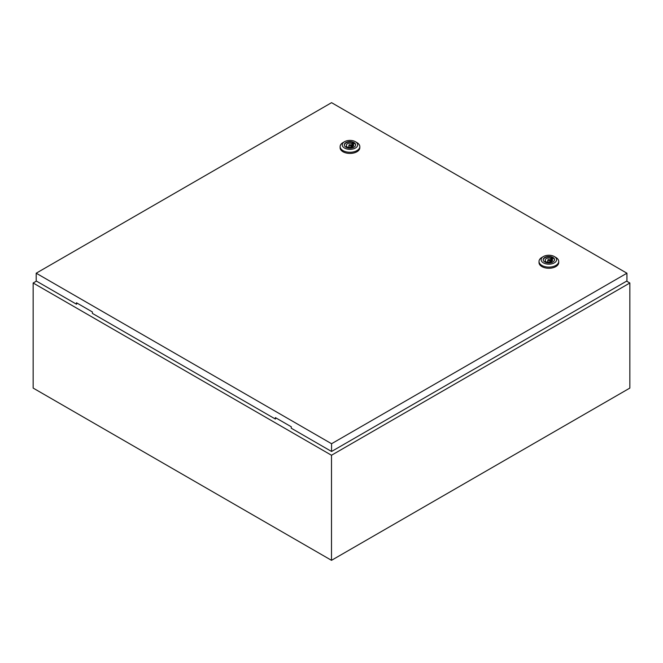 <?xml version="1.0" encoding="UTF-8"?>
<svg xmlns="http://www.w3.org/2000/svg" width="663" height="663" viewBox="0 0 663 663"><rect width="100%" height="100%" fill="white"/><g stroke="black" fill="none" stroke-linecap="round" stroke-linejoin="round"><path stroke-width="0.99" d="M36.448 281.095L33.15 283.002L331.5 455.249L629.85 283.002L626.618 281.137M629.85 283.002L629.85 388.079L331.5 560.326L33.15 388.079L33.15 283.002M331.5 455.249L331.5 560.326M349.219 145.711A1.053 0.605 0 0 0 350.371 145.843A1.053 0.605 0 0 0 351.017 145.28A1.053 0.605 0 0 0 350.71 144.849A1.053 0.605 0 0 0 349.558 144.716A1.053 0.605 0 0 0 348.912 145.28A1.053 0.605 0 0 0 349.219 145.711M356.926 142.578L355.434 141.716L356.926 142.578A9.846 5.685 180 0 1 359.81 146.598A9.846 5.685 180 0 1 353.727 151.852A9.846 5.685 180 0 1 343.003 150.617A9.846 5.685 180 0 1 340.119 146.598A9.846 5.685 180 0 1 343.003 142.578L344.495 141.716A7.732 4.467 180 0 1 355.434 141.716L355.434 141.716A7.732 4.467 180 0 1 355.434 148.031A7.732 4.467 180 0 1 344.495 148.031A7.732 4.467 180 0 1 344.495 141.716M359.81 146.598L359.81 147.75A9.846 5.685 180 0 1 353.727 152.996A9.846 5.685 180 0 1 343.003 151.769A9.846 5.685 180 0 1 340.119 147.75L340.119 146.598M344.312 145.073A5.66 3.265 180 0 1 347.959 142.222A5.66 3.265 180 0 1 353.967 142.968A5.66 3.265 180 0 1 355.617 145.073M345.962 147.186A5.66 3.265 180 0 1 344.304 144.874A5.66 3.265 180 0 1 347.793 141.857A5.66 3.265 180 0 1 353.967 142.562A5.66 3.265 180 0 1 355.625 144.874A5.66 3.265 180 0 1 352.128 147.899A5.66 3.265 180 0 1 345.962 147.186M348.075 147.087A3.655 2.113 0 0 0 351.763 147.12A3.655 2.113 0 0 0 353.619 145.28A3.655 2.113 0 0 0 353.097 144.186L353.818 143.772L352.575 143.051L351.854 143.473A3.655 2.113 0 0 0 348.166 143.44A3.655 2.113 0 0 0 346.31 145.28A3.655 2.113 0 0 0 346.832 146.366L346.111 146.788L347.354 147.501L348.075 147.087M353.097 146.366L353.097 144.186M346.832 147.203L346.832 146.366M351.854 147.087L351.854 143.473M352.575 146.755L352.575 143.051M548.119 260.542A1.053 0.605 0 0 0 549.271 260.675A1.053 0.605 0 0 0 549.917 260.111A1.053 0.605 0 0 0 549.61 259.681A1.053 0.605 0 0 0 548.458 259.548A1.053 0.605 0 0 0 547.812 260.111A1.053 0.605 0 0 0 548.119 260.542M555.826 257.41L554.334 256.548L555.826 257.41A9.846 5.685 180 0 1 558.71 261.429A9.846 5.685 180 0 1 552.627 266.683A9.846 5.685 180 0 1 541.903 265.449A9.846 5.685 180 0 1 539.019 261.429A9.846 5.685 180 0 1 541.903 257.41L543.395 256.548A7.732 4.467 180 0 1 554.334 256.548L554.334 256.548A7.732 4.467 180 0 1 554.334 262.871A7.732 4.467 180 0 1 543.395 262.871A7.732 4.467 180 0 1 543.395 256.548M558.71 261.429L558.71 262.581A9.846 5.685 180 0 1 552.627 267.835A9.846 5.685 180 0 1 541.903 266.601A9.846 5.685 180 0 1 539.019 262.581L539.019 261.429M543.212 259.913A5.66 3.265 180 0 1 546.859 257.053A5.66 3.265 180 0 1 552.867 257.799A5.66 3.265 180 0 1 554.517 259.913M544.862 262.018A5.66 3.265 180 0 1 543.204 259.705A5.66 3.265 180 0 1 546.693 256.689A5.66 3.265 180 0 1 552.867 257.401A5.66 3.265 180 0 1 554.525 259.705A5.66 3.265 180 0 1 551.028 262.73A5.66 3.265 180 0 1 544.862 262.018M546.975 261.918A3.655 2.113 0 0 0 550.663 261.951A3.655 2.113 0 0 0 552.519 260.111A3.655 2.113 0 0 0 551.997 259.018L552.718 258.603L551.475 257.89L550.754 258.305A3.655 2.113 0 0 0 547.066 258.272A3.655 2.113 0 0 0 545.21 260.111A3.655 2.113 0 0 0 545.732 261.205L545.011 261.62L546.254 262.333L546.975 261.918M551.997 261.205L551.997 259.018M545.732 262.034L545.732 261.205M550.754 261.918L550.754 258.305M551.475 261.587L551.475 257.89M36.2 273.206L331.566 443.729L626.933 273.206L331.566 102.674L36.2 273.206L36.2 280.955L76.477 304.209L76.477 302.776L92.389 311.958L92.389 313.392L275.377 419.041L276.123 418.038M626.933 273.206L626.933 280.955L331.566 451.478L291.289 428.232L291.289 426.79L275.377 417.607L275.377 419.041M331.566 443.729L331.566 451.478M77.223 303.206L76.477 304.209M351.017 147.302L351.017 145.28M348.912 147.302L348.912 145.28M549.917 262.134L549.917 260.111M547.812 262.134L547.812 260.111"/></g></svg>
